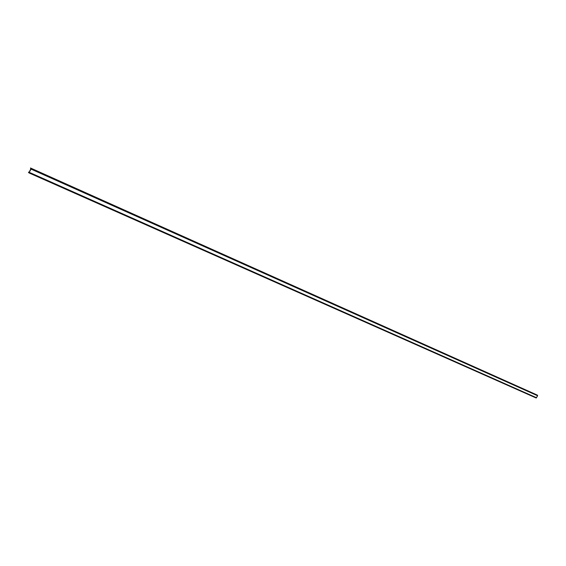 <?xml version="1.0" encoding="UTF-8"?>
<svg xmlns="http://www.w3.org/2000/svg" width="566" height="566" viewBox="0 0 566 566"><rect width="100%" height="100%" fill="white"/><g stroke="black" fill="none" stroke-linecap="round" stroke-linejoin="round"><path stroke-width="0.85" d="M30.854 168.795L29.085 172.397L28.442 172.149L28.887 172.856L31.073 169.121L31.073 168.343L30.458 168.045L30.854 168.795M28.908 172.863L536.136 397.976L537.643 395.768L536.957 394.927L30.514 168.003L536.95 394.927M29.446 172.432L536.603 397.771M31.073 169.121L537.643 395.768M31.073 168.343L537.53 395.245M28.887 172.856L536.136 397.976"/></g></svg>
